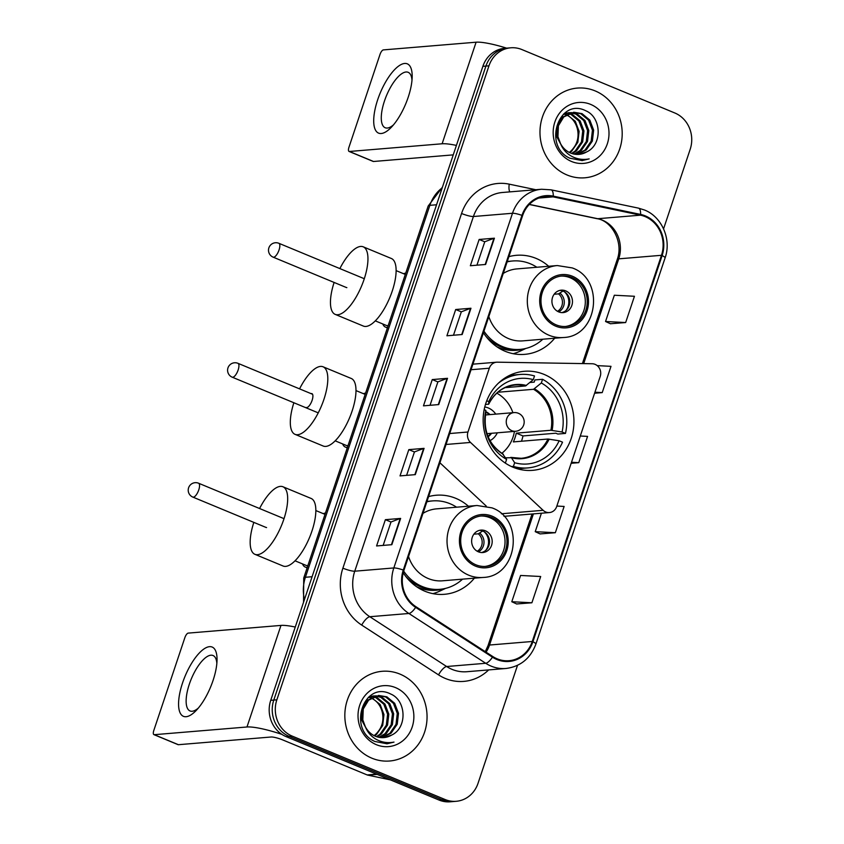 <?xml version="1.0" encoding="UTF-8"?>
<svg xmlns="http://www.w3.org/2000/svg" width="844" height="844" viewBox="0 0 844 844"><rect width="100%" height="100%" fill="white"/><g stroke="black" fill="none" stroke-linecap="round" stroke-linejoin="round"><path stroke-width="1.27" d="M595.094 364.355A9.379 8.556 85.3 0 0 592.161 363.743L497.359 362.181A9.379 8.556 85.3 0 0 496.588 362.203A9.379 8.556 85.3 0 0 489.309 368.206L467.966 432.012A9.379 8.556 85.3 0 0 470.509 442.446L543.125 510.303A9.379 8.556 85.3 0 0 549.402 512.561A9.379 8.556 85.3 0 0 556.681 506.558L600.211 376.456A9.379 8.556 85.3 0 0 595.094 364.355M468.409 506.21A49.701 45.365 85.3 0 0 455.855 498.361A49.701 45.365 85.3 0 0 436.211 495.238A49.701 45.365 85.3 0 0 428.594 496.599M403.21 572.77A49.701 45.365 85.3 0 0 424.796 591.18A49.701 45.365 85.3 0 0 444.429 594.303A49.701 45.365 85.3 0 0 474.381 578.172M544.074 374.398A49.701 45.365 85.3 0 0 524.43 371.286A49.701 45.365 85.3 0 0 483.528 413.666A49.701 45.365 85.3 0 0 513.015 467.217A49.701 45.365 85.3 0 0 532.648 470.34A49.701 45.365 85.3 0 0 573.561 427.95A49.701 45.365 85.3 0 0 544.074 374.398M548.684 266.271A49.701 45.365 85.3 0 0 536.13 258.422A49.701 45.365 85.3 0 0 516.496 255.299A49.701 45.365 85.3 0 0 508.879 256.66M483.422 332.715A49.701 45.365 85.3 0 0 505.071 351.241A49.701 45.365 85.3 0 0 524.715 354.353A49.701 45.365 85.3 0 0 554.666 338.233M439.914 462.776L486.26 506.083M508.478 261.408A49.701 45.365 85.3 0 0 507.434 260.954M428.193 501.347A49.701 45.365 85.3 0 0 427.159 500.893M663.574 228.829L690.192 149.272A28.126 25.679 85.3 0 0 674.831 112.99L521.909 49.564A28.126 25.679 85.3 0 0 510.789 47.802L504.691 48.308A28.126 25.679 85.3 0 0 482.873 66.328L270.734 700.33A28.126 25.679 85.3 0 0 286.095 736.612L439.017 800.038A28.126 25.679 85.3 0 0 450.137 801.8L453.186 801.547A28.126 25.679 85.3 0 1 442.066 799.785A28.126 25.679 85.3 0 0 453.186 801.547L456.235 801.294A28.126 25.679 85.3 0 0 478.052 783.274L517.52 665.325M507.74 48.055A28.126 25.679 85.3 0 0 485.922 66.075L273.783 700.077A28.126 25.679 85.3 0 0 289.144 736.358L442.066 799.785L289.144 736.358A28.126 25.679 85.3 0 1 273.783 700.077L485.922 66.075A28.126 25.679 85.3 0 1 507.74 48.055M595.147 90.909A45.006 41.082 85.3 0 0 577.359 88.082A45.006 41.082 85.3 0 0 540.318 126.473A45.006 41.082 85.3 0 0 567.02 174.972A45.006 41.082 85.3 0 0 584.808 177.799A45.006 41.082 85.3 0 0 621.859 139.408A45.006 41.082 85.3 0 0 595.147 90.909A45.006 41.082 85.3 0 0 577.359 88.082A45.006 41.082 85.3 0 0 540.318 126.473A45.006 41.082 85.3 0 0 567.02 174.972A45.006 41.082 85.3 0 0 584.808 177.799A45.006 41.082 85.3 0 0 621.859 139.408A45.006 41.082 85.3 0 0 595.147 90.909M400.014 674.124A45.006 41.082 85.3 0 0 382.226 671.296A45.006 41.082 85.3 0 0 345.175 709.688A45.006 41.082 85.3 0 0 371.877 758.186A45.006 41.082 85.3 0 0 389.664 761.003A45.006 41.082 85.3 0 0 426.716 722.622A45.006 41.082 85.3 0 0 400.014 674.124A45.006 41.082 85.3 0 0 382.226 671.296A45.006 41.082 85.3 0 0 345.175 709.688A45.006 41.082 85.3 0 0 371.877 758.186A45.006 41.082 85.3 0 0 389.664 761.003A45.006 41.082 85.3 0 0 426.716 722.622A45.006 41.082 85.3 0 0 400.014 674.124M645.101 216.591A30.004 27.388 -94.7 0 1 661.474 255.299L532.269 641.482A30.004 27.388 -94.7 0 1 508.995 660.704A30.004 27.388 -94.7 0 1 492.801 656.537L415.976 606.741A30.004 27.388 -94.7 0 1 403.928 570.312L522.605 215.631A30.004 27.388 -94.7 0 1 545.878 196.409A30.004 27.388 -94.7 0 1 553.115 196.863L640.48 215.167A30.004 27.388 -94.7 0 1 645.101 216.591M645.333 215.895A30.753 28.074 85.3 0 0 640.607 214.429L553.242 196.135A30.753 28.074 85.3 0 0 521.961 215.368L403.284 570.048A30.753 28.074 85.3 0 0 415.638 607.385L492.463 657.181A30.753 28.074 85.3 0 0 532.912 641.746L662.118 255.563A30.753 28.074 85.3 0 0 645.333 215.895M516.655 603.966L531.899 602.774L540.688 576.505L520.579 575.46L511.791 601.73L516.781 604.03M540.097 533.914L555.341 532.712L564.13 506.442L556.84 506.062M610.423 323.748L625.657 322.545L634.445 296.276L614.337 295.231L605.549 321.501L610.55 323.801M510.789 47.802A28.126 25.679 85.3 0 0 488.971 65.821L276.843 699.824A28.126 25.679 85.3 0 0 292.193 736.105L445.126 799.532A28.126 25.679 85.3 0 0 456.235 801.294M391.848 544.686L376.582 545.952L385.381 519.682L400.636 518.416L391.848 544.686M462.174 334.519L446.909 335.785L455.697 309.516L470.963 308.25L462.174 334.519M485.606 264.467L470.351 265.733L479.139 239.464L494.405 238.198L485.606 264.467M415.29 474.634L400.024 475.9L408.812 449.63L424.078 448.364L415.29 474.634M438.732 404.582L423.466 405.848L432.255 379.578L447.52 378.312L438.732 404.582M594.598 393.241L602.215 392.608L611.003 366.338L597.193 365.621M571.156 463.293L578.773 462.66L587.572 436.39L580.282 436.01M432.255 379.578L437.867 381.899M430.039 405.299L437.888 381.868L447.088 378.397A7.501 1.308 18.5 0 1 447.52 378.312M408.812 449.63L414.436 451.962M406.608 475.351L414.446 451.93L423.646 448.449A7.501 1.308 18.5 0 1 424.078 448.364M479.139 239.464L484.751 241.795M476.923 265.185L484.762 241.764L493.972 238.282A7.501 1.308 18.5 0 1 494.405 238.198M455.697 309.516L461.309 311.847M453.481 335.247L461.32 311.816L470.53 308.334A7.501 1.308 18.5 0 1 470.963 308.25M385.381 519.682L390.994 522.014M383.165 545.414L391.004 521.982L400.204 518.501A7.501 1.308 18.5 0 1 400.636 518.416M578.773 462.66L571.494 462.28M602.215 392.608L594.936 392.228M625.657 322.545L605.549 321.501M555.341 532.712L535.233 531.667L541.405 513.226M535.233 531.667L540.223 533.967M531.899 602.774L511.791 601.73M564.341 113.813L566.219 114.341M566.851 114.573L575.281 121.283L579.111 131.326L577.834 142.267L571.683 151.181L569.763 152.648M563.76 114.067L565.638 114.678M564.815 113.033L566.102 113.022M566.725 113.054L568.571 113.286M569.194 113.412L572.316 114.425L580.123 120.882L583.953 130.925L582.676 141.866L576.526 150.781L572.221 153.619M564.71 113.117L565.512 113.149M566.124 113.201L567.98 113.507M568.603 113.655L571.114 114.531L578.91 120.987L582.74 131.02L581.463 141.961L575.313 150.886L571.61 153.418M563.391 114.235L570.955 112.621M571.567 112.653L577.169 114.024L584.966 120.481L588.795 130.525L587.519 141.465L581.368 150.38L574.659 154.199M564.214 113.518L569.13 112.674M568.518 112.727L570.354 112.748M570.966 112.801L575.956 114.13L583.763 120.586L587.593 130.62L586.316 141.56L580.155 150.475L574.057 154.093M586.675 151.92C602.827 144.598 601.392 117.189 585.863 110.817C559.066 96.902 542.249 146.096 569.911 158.239L582.181 160.582L589.144 158.894C582.75 160.138 576.684 159.136 570.945 155.897C566.113 153.017 562.631 148.913 560.511 143.575A21.195 19.349 85.3 0 0 570.649 153.049A21.195 19.349 85.3 0 0 579.026 154.378A21.195 19.349 85.3 0 0 586.675 151.92L578.857 154.389M560.511 143.575L557.937 136.644L558.411 125.767L563.76 116.915L573.973 112.263L582.012 113.623L589.819 120.08L593.649 130.124L592.372 141.064L586.221 149.979L577.074 154.431M563.243 148.755L556.734 136.739L557.198 125.872L562.547 117.021L573.973 112.263M573.371 112.326L580.799 113.729L588.606 120.186L592.435 130.219L591.159 141.159L585.008 150.074L576.473 154.399M569.257 152.405A21.195 19.349 85.3 0 0 573.614 147.89C582.181 137.108 577.612 119.468 566.261 114.932M590.642 104.392A30.574 27.905 85.3 0 0 554.846 122.063A30.574 27.905 85.3 0 0 571.536 161.489A30.574 27.905 85.3 0 0 607.321 143.828A30.574 27.905 85.3 0 0 590.642 104.392M589.144 158.894L581.991 160.603M377.679 99.75A37.505 13.863 112.5 0 1 399.423 65.526A37.505 13.863 112.5 0 1 412.178 77.015A37.505 13.863 112.5 0 1 408.211 97.218A37.505 13.863 112.5 0 1 391.342 127.265A37.505 13.863 112.5 0 1 375.348 129.839A37.505 13.863 112.5 0 1 377.679 99.75M411.988 80.233A30.004 11.088 -67.5 0 0 408.158 72.31A30.004 11.088 -67.5 0 0 384.453 101.037A30.004 11.088 -67.5 0 0 385.17 127.739A30.004 11.088 -67.5 0 0 393.483 124.859M506.611 48.15A37.505 6.52 -161.5 0 0 476.1 42.2L383.376 49.901A4.684 1.73 -67.5 0 0 380.011 54.438L348.952 147.257A4.684 1.73 -67.5 0 0 349.057 151.435A4.684 1.73 -67.5 0 0 349.395 151.477L373.533 161.489L453.239 154.874M456.404 145.411A37.505 6.52 -161.5 0 0 442.119 143.775L349.395 151.477M373.533 161.489A4.684 1.73 112.5 0 1 373.206 161.447L349.057 151.435M509.365 375.485A46.884 42.801 85.3 0 1 512.456 375.095L520.083 374.462A46.884 42.801 85.3 0 1 534.516 375.96L533.281 379.652A42.949 39.204 85.3 0 0 488.781 401.617L488.739 404.086L485.427 404.55M505.113 387.649L525.506 385.961L533.281 379.652M529.969 382.48L534.199 382.132L534.927 379.927L542.565 379.294A46.884 42.801 85.3 0 1 565.469 433.415L557.842 434.048L555.816 433.215L522.995 435.937L516.275 433.151L550.9 430.271L562.072 432.012A42.949 39.204 85.3 0 0 541.331 382.986L542.565 379.294M521.465 441.233A44.542 40.66 85.3 0 0 522.995 435.937M517.098 468.684A46.884 42.801 85.3 0 0 520.21 468.547L527.838 467.914A46.884 42.801 85.3 0 0 562.537 442.172L559.139 440.768L547.967 439.028L513.342 441.908A36.756 33.549 -94.7 0 0 516.275 433.151M511.538 466.574L513.405 466.426A46.884 42.801 85.3 0 0 527.838 467.914M520.083 374.462A46.884 42.801 85.3 0 0 498.393 383.187M513.405 466.426L514.65 462.723A42.949 39.204 85.3 0 0 559.139 440.768M484.15 409.667L485.859 410.374A42.949 39.204 85.3 0 0 506.6 459.389L505.366 463.082M488.781 401.617L486.735 400.763M505.588 457.817L511.443 457.733L514.65 462.723M503.129 454.135C488.992 444.746 483.211 430.999 485.806 412.874L485.859 410.374M506.6 459.389L502.718 454.051M510.768 457.385L511.443 457.733A37.199 33.95 85.3 0 0 549.149 439.123M526.456 385.476A37.199 33.95 85.3 0 0 488.739 404.086L488.307 404.318M565.469 433.415L562.072 432.012M541.331 382.986L533.556 389.295L498.931 392.165A36.756 33.549 85.3 0 0 498.34 391.838M498.931 392.165L499.289 391.099M490.037 440.652A17.819 16.268 85.3 0 0 497.306 432.814M495.755 414.119A17.819 16.268 85.3 0 0 488.317 407.968A17.819 16.268 85.3 0 0 484.751 406.977M488.117 436.717A14.063 12.839 85.3 0 0 491.535 433.288M489.984 414.604A14.063 12.839 85.3 0 0 485.827 411.693M496.81 393.146A35.258 32.188 -94.7 0 1 512.899 412.695M514.45 431.389A35.258 32.188 -94.7 0 1 501.811 453.323M485.817 412.115A14.063 12.839 -94.7 0 1 489.225 414.668M490.775 433.352A14.063 12.839 -94.7 0 1 487.959 436.337M306.182 407.504A7.501 2.775 -67.5 0 0 306.72 407.578A7.501 2.775 -67.5 0 0 311.879 400.974A7.501 2.775 -67.5 0 0 311.932 393.642A7.501 2.775 -67.5 0 0 311.404 393.568A7.501 2.775 -67.5 0 0 311.056 393.631M299.567 388.873A36.566 13.515 112.5 0 1 320.488 366.423A36.566 13.515 112.5 0 1 323.073 366.792A36.566 13.515 112.5 0 1 322.798 402.546A36.566 13.515 112.5 0 1 297.637 434.723A36.566 13.515 112.5 0 1 295.052 434.354A36.566 13.515 112.5 0 1 293.87 402.757M295.052 434.354L323.22 446.033A36.566 13.515 -67.5 0 0 325.805 446.402A36.566 13.515 -67.5 0 0 350.977 414.235A36.566 13.515 -67.5 0 0 351.241 378.471L323.073 366.792M335.163 440.832L346.135 445.379A27.198 10.044 -67.5 0 0 348.002 445.664M347.411 447.415A29.065 10.74 112.5 0 1 345.418 447.12A29.065 10.74 112.5 0 1 342.622 443.933M363.458 393.694A29.065 10.74 112.5 0 1 365.579 393.125M572.01 277.57A25.32 23.115 85.3 0 0 562.009 275.988A25.32 23.115 85.3 0 0 541.173 297.584A25.32 23.115 85.3 0 0 556.196 324.866A25.32 23.115 85.3 0 0 566.197 326.449A25.32 23.115 85.3 0 0 587.034 304.853A25.32 23.115 85.3 0 0 572.01 277.57M565.248 326.512A25.32 23.115 85.3 0 0 585.187 304.494A25.32 23.115 85.3 0 0 570.111 277.729A25.32 23.115 85.3 0 0 561.06 276.093M485.827 336.186A44.352 40.491 85.3 0 0 500.64 346.757A44.352 40.491 85.3 0 0 518.174 349.543L520.073 349.384A44.352 40.491 85.3 0 0 542.829 339.214M483.95 331.164A44.352 40.491 85.3 0 0 502.549 346.599A44.352 40.491 85.3 0 0 520.073 349.384M536.858 267.253A44.352 40.491 85.3 0 0 530.264 263.761A44.352 40.491 85.3 0 0 512.741 260.975A44.352 40.491 85.3 0 0 507.128 261.883M488.813 316.606A36.102 32.958 85.3 0 0 508.563 338.613A36.102 32.958 85.3 0 0 522.826 340.87L563.275 337.516A36.102 32.958 -94.7 0 1 549.011 335.247A36.102 32.958 -94.7 0 1 527.584 296.349A36.102 32.958 -94.7 0 1 557.304 265.554L516.855 268.919A36.102 32.958 85.3 0 0 503.256 273.435M512.741 260.975L510.831 261.134A44.352 40.491 85.3 0 0 507.212 261.619M565.712 290.874A11.257 10.276 85.3 0 0 561.26 290.167A11.257 10.276 85.3 0 0 552.008 299.757A11.257 10.276 85.3 0 0 558.675 311.89A11.257 10.276 85.3 0 0 563.127 312.596A11.257 10.276 85.3 0 0 572.39 302.996A11.257 10.276 85.3 0 0 565.712 290.874M561.788 312.607A11.257 10.276 85.3 0 0 569.784 302.49A11.257 10.276 85.3 0 0 563.043 291.096A11.257 10.276 85.3 0 0 559.941 290.368M525.823 348.445L520.147 351.136A48.762 44.51 -94.7 0 1 513.194 353.71M564.499 291.845A13.124 11.985 -94.7 0 1 566.039 310.402M563.275 290.842L558.549 293.87L554.16 294.239M339.868 268.592A36.566 13.515 112.5 0 1 360.631 246.448A36.566 13.515 112.5 0 1 363.215 246.817A36.566 13.515 112.5 0 1 362.941 282.582A36.566 13.515 112.5 0 1 337.779 314.749A36.566 13.515 112.5 0 1 335.195 314.379A36.566 13.515 112.5 0 1 334.118 282.445M335.195 314.379L363.363 326.069A36.566 13.515 -67.5 0 0 365.948 326.438A36.566 13.515 -67.5 0 0 391.11 294.261A36.566 13.515 -67.5 0 0 391.384 258.507L363.215 246.817M375.295 320.868L386.267 325.415A27.198 10.044 -67.5 0 0 388.134 325.689M387.554 327.44A29.065 10.74 112.5 0 1 385.55 327.145A29.065 10.74 112.5 0 1 382.765 323.959M403.601 273.72A29.065 10.74 112.5 0 1 405.721 273.15M346.156 287.445A7.501 2.775 -67.5 0 0 346.325 287.53A7.501 2.775 -67.5 0 0 346.863 287.604M491.736 517.52A25.32 23.115 85.3 0 0 481.724 515.927A25.32 23.115 85.3 0 0 460.887 537.522A25.32 23.115 85.3 0 0 475.911 564.805A25.32 23.115 85.3 0 0 485.912 566.387A25.32 23.115 85.3 0 0 506.759 544.802A25.32 23.115 85.3 0 0 491.736 517.52M484.962 566.451A25.32 23.115 85.3 0 0 504.902 544.433A25.32 23.115 85.3 0 0 489.826 517.678A25.32 23.115 85.3 0 0 480.774 516.032M405.542 576.125A44.352 40.491 85.3 0 0 420.354 586.696A44.352 40.491 85.3 0 0 437.888 589.481L439.798 589.323A44.352 40.491 85.3 0 0 462.554 579.153M403.675 571.114A44.352 40.491 85.3 0 0 422.264 586.538A44.352 40.491 85.3 0 0 439.798 589.323M456.572 507.191A44.352 40.491 85.3 0 0 449.979 503.699A44.352 40.491 85.3 0 0 432.455 500.914A44.352 40.491 85.3 0 0 426.842 501.821M408.538 556.544A36.102 32.958 85.3 0 0 428.277 578.551A36.102 32.958 85.3 0 0 442.541 580.809L482.99 577.454A36.102 32.958 -94.7 0 1 468.726 575.186A36.102 32.958 -94.7 0 1 447.299 536.288A36.102 32.958 -94.7 0 1 477.018 505.503L436.57 508.858A36.102 32.958 85.3 0 0 422.981 513.374M432.455 500.914L430.546 501.072A44.352 40.491 85.3 0 0 426.937 501.558M485.427 530.813A11.257 10.276 85.3 0 0 480.985 530.106A11.257 10.276 85.3 0 0 471.722 539.696A11.257 10.276 85.3 0 0 478.4 551.828A11.257 10.276 85.3 0 0 482.842 552.535A11.257 10.276 85.3 0 0 492.105 542.935A11.257 10.276 85.3 0 0 485.427 530.813M481.502 552.546A11.257 10.276 85.3 0 0 489.499 542.428A11.257 10.276 85.3 0 0 482.757 531.034A11.257 10.276 85.3 0 0 479.656 530.306M445.537 588.384L439.861 591.074A48.762 44.51 -94.7 0 1 432.909 593.649M484.224 531.783A13.124 11.985 -94.7 0 1 485.764 550.341M482.99 530.792L478.274 533.809L473.874 534.178M259.583 508.531A36.566 13.515 112.5 0 1 280.345 486.387A36.566 13.515 112.5 0 1 282.93 486.756A36.566 13.515 112.5 0 1 282.666 522.52A36.566 13.515 112.5 0 1 257.494 554.687A36.566 13.515 112.5 0 1 254.909 554.318A36.566 13.515 112.5 0 1 253.833 522.383M254.909 554.318L283.078 566.007A36.566 13.515 -67.5 0 0 285.662 566.377A36.566 13.515 -67.5 0 0 310.835 534.199A36.566 13.515 -67.5 0 0 311.098 498.445L282.93 486.756M295.02 560.806L305.992 565.353A27.198 10.044 -67.5 0 0 307.86 565.638M307.269 567.39A29.065 10.74 112.5 0 1 305.275 567.084A29.065 10.74 112.5 0 1 302.479 563.897M323.315 513.658A29.065 10.74 112.5 0 1 325.436 513.089M265.881 527.384A7.501 2.775 -67.5 0 0 266.05 527.468A7.501 2.775 -67.5 0 0 266.577 527.542M182.536 682.965A37.505 13.863 112.5 0 1 204.28 648.741A37.505 13.863 112.5 0 1 217.035 660.23A37.505 13.863 112.5 0 1 213.068 680.422A37.505 13.863 112.5 0 1 196.198 710.469A37.505 13.863 112.5 0 1 180.205 713.043A37.505 13.863 112.5 0 1 182.536 682.965M216.855 663.447A30.004 11.088 -67.5 0 0 213.015 655.514A30.004 11.088 -67.5 0 0 189.309 684.252A30.004 11.088 -67.5 0 0 190.027 710.954A30.004 11.088 -67.5 0 0 198.34 708.063M295.252 627.039A37.505 6.52 -161.5 0 0 280.968 625.415L188.244 633.106A4.684 1.73 -67.5 0 0 184.868 637.642L153.808 730.471A4.684 1.73 -67.5 0 0 153.924 734.639A4.684 1.73 -67.5 0 0 154.252 734.691L178.4 744.703L271.124 737.002A9.379 1.635 18.5 0 1 282.983 740.03L367.14 774.929L376.593 774.148M281.875 734.375A37.505 6.52 -161.5 0 0 246.975 726.99L154.252 734.691M178.4 744.703A4.684 1.73 112.5 0 1 178.063 744.651L153.924 734.639M390.392 779.867L367.868 775.151A4.684 4.283 -94.7 0 1 367.14 774.929M369.208 697.017L371.086 697.555M371.708 697.788L380.138 704.497L383.967 714.541L382.691 725.481L376.54 734.396L374.62 735.862M368.617 697.271L370.495 697.882M369.672 696.247L370.97 696.237M371.582 696.268L373.428 696.49M374.05 696.616L377.184 697.64L384.98 704.096L388.81 714.14L387.533 725.07L381.382 733.995L377.089 736.833M369.566 696.332L370.368 696.363M370.98 696.416L372.837 696.722M373.459 696.87L375.97 697.735L383.777 704.202L387.607 714.235L386.33 725.175L380.169 734.09L376.477 736.633M368.248 697.439L375.812 695.836M376.424 695.857L382.026 697.239L389.833 703.696L393.663 713.729L392.386 724.669L386.236 733.594L379.526 737.413M369.071 696.733L373.987 695.878M373.386 695.941L375.211 695.962M375.833 696.015L380.813 697.334L388.62 703.79L392.449 713.834L391.173 724.774L385.022 733.689L378.914 737.297M391.532 735.135C407.684 727.813 406.249 700.393 390.719 694.032C363.922 680.116 347.106 729.311 374.768 741.454L387.037 743.796L394 742.098C387.607 743.342 381.541 742.351 375.802 739.101C370.97 736.232 367.488 732.128 365.368 726.789A21.195 19.349 85.3 0 0 375.506 736.263A21.195 19.349 85.3 0 0 383.883 737.593A21.195 19.349 85.3 0 0 391.532 735.135L383.725 737.603M365.368 726.789L362.804 719.858L363.268 708.981L368.617 700.13L378.829 695.477L386.868 696.838L394.675 703.295L398.505 713.328L397.229 724.268L391.078 733.183L381.931 737.645M368.111 731.97L361.591 719.953L362.065 709.087L367.404 700.235L378.829 695.477M378.228 695.54L385.666 696.933L393.462 703.39L397.292 713.433L396.015 724.374L389.865 733.288L381.33 737.614M374.114 735.609A21.195 19.349 85.3 0 0 378.471 731.104C387.048 720.322 382.469 702.672 371.128 698.146M395.498 687.607A30.574 27.905 85.3 0 0 359.702 705.267A30.574 27.905 85.3 0 0 376.392 744.703A30.574 27.905 85.3 0 0 412.188 727.032A30.574 27.905 85.3 0 0 395.498 687.607M394 742.098L386.847 743.807M489.309 368.206L471.047 369.725M467.966 432.012L449.694 433.531M470.509 442.446L446.033 444.471M543.125 510.303L501.378 513.774M482.873 66.328L488.971 65.821M439.017 800.038L445.126 799.532M286.095 736.612L292.193 736.105M270.734 700.33L276.843 699.824M442.235 187.779A37.505 34.235 85.3 0 0 429.86 205.324L436.548 204.775M303.555 602.226L303.724 578.003L428.172 206.052A18.758 3.26 18.5 0 1 429.86 205.324L305.401 577.275L312.09 576.716M303.724 578.003A18.758 3.26 18.5 0 1 305.401 577.275A37.505 34.235 85.3 0 0 304.452 599.556M661.474 255.299L618.747 258.844A30.004 27.388 85.3 0 0 602.363 220.147A30.004 27.388 85.3 0 0 597.752 218.712L529.357 204.385M488.655 669.914A46.884 42.801 -94.7 0 1 445.305 678.449A46.884 42.801 -94.7 0 1 438.542 674.884L361.717 625.087A46.884 42.801 -94.7 0 1 342.886 568.17L461.562 213.49A46.884 42.801 -94.7 0 1 509.248 184.161L535.792 189.721M492.463 657.181A9.379 3.133 123 0 1 485.711 663.279L446.645 666.517A37.505 34.235 85.3 0 0 452.057 669.376A37.505 34.235 85.3 0 0 466.88 671.719L505.946 668.48A37.505 34.235 -94.7 0 1 485.711 663.279L408.886 613.482A37.505 34.235 -94.7 0 1 393.821 567.949L512.498 213.268A9.379 1.635 18.5 0 1 521.961 215.368M532.912 641.746A9.379 1.635 18.5 0 1 535.887 644.088L665.093 257.905C671.729 239.538 661.97 216.75 644.447 209.987L638.444 208.13A9.379 3.692 101.8 0 1 640.607 214.429M403.284 570.048A9.379 1.635 -161.5 0 0 393.821 567.949L354.754 571.198A37.505 34.235 85.3 0 0 369.809 616.721L446.645 666.517A9.379 3.133 -57 0 0 438.542 674.884M415.638 607.385A9.379 3.133 123 0 1 408.886 613.482L369.809 616.721A9.379 3.133 -57 0 0 361.717 625.087M638.444 208.13L551.079 189.837A9.379 3.692 101.8 0 1 553.242 196.135M461.562 213.49A9.379 1.635 18.5 0 0 473.421 216.518L512.498 213.268A37.505 34.235 -94.7 0 1 541.595 189.246L502.518 192.485A37.505 34.235 85.3 0 0 473.421 216.518L354.754 571.198A9.379 1.635 18.5 0 1 342.886 568.17M665.093 257.905A9.379 1.635 -161.5 0 0 662.118 255.563M509.248 184.161A9.379 3.692 -78.2 0 0 509.808 191.883M486.06 652.169A30.004 27.388 85.3 0 0 489.531 645.027L533.408 513.89M532.269 641.482L489.531 645.027A16.88 2.933 18.5 0 0 488.011 645.681L532.068 513.996M583.689 363.606L618.747 258.844A16.88 2.933 18.5 0 0 617.228 259.498C623.8 242.038 611.446 220.527 596.961 218.67A16.88 6.646 -78.2 0 0 597.752 218.712L640.48 215.167M553.115 196.863L538.799 198.055M438.31 404.614L447.088 378.397M461.752 334.562L470.53 308.334M485.194 264.499L493.972 238.282M414.879 474.666L423.646 448.449M391.437 544.728L400.204 518.501M442.119 143.775L476.1 42.2M525.506 385.961A36.756 33.549 85.3 0 0 515.093 385.043C503.457 386.299 494.668 392.671 488.718 404.149M485.806 412.853A37.199 33.95 85.3 0 0 503.393 454.399M511.221 457.501A36.756 33.549 85.3 0 0 521.181 458.303A36.756 33.549 85.3 0 0 547.967 439.028M552.081 430.366A37.199 33.95 85.3 0 0 534.495 388.81M550.9 430.271A36.756 33.549 85.3 0 0 533.556 389.295M312.565 394.264L237.966 363.321A7.501 2.775 112.5 0 1 238.145 369.999A7.501 2.775 112.5 0 1 232.744 377.257A7.501 2.775 112.5 0 1 232.216 377.184L318.251 412.864M514.028 412.6A9.379 9.379 0 0 1 523.702 424.922A9.379 9.379 0 0 1 515.578 431.295A9.379 8.556 -94.7 0 1 511.875 430.704A9.379 8.556 -94.7 0 1 506.759 418.613A9.379 8.556 -94.7 0 1 514.028 412.6L485.427 414.984M555.753 326.174A26.723 24.392 85.3 0 0 587.044 310.729A26.723 24.392 85.3 0 0 572.454 276.262A26.723 24.392 85.3 0 0 541.162 291.707A26.723 24.392 85.3 0 0 555.753 326.174M496.852 346.768A44.964 41.039 85.3 0 0 523.924 348.857M364.291 278.72L278.868 243.294A7.501 2.775 112.5 0 1 279.047 249.972A7.501 2.775 112.5 0 1 273.656 257.23A7.501 2.775 112.5 0 1 273.118 257.146L346.515 287.582M560.047 293.216A10.877 9.928 -94.7 0 1 558.675 311.89M558.549 293.87A10.318 9.411 -94.7 0 1 557.494 311.299M475.467 566.113A26.723 24.392 85.3 0 0 506.759 550.668A26.723 24.392 85.3 0 0 492.168 516.201A26.723 24.392 85.3 0 0 460.887 531.646A26.723 24.392 85.3 0 0 475.467 566.113M416.577 586.707A44.964 41.039 85.3 0 0 443.638 588.795M284.017 518.659L198.593 483.232A7.501 2.775 112.5 0 1 198.762 489.91A7.501 2.775 112.5 0 1 193.371 497.169A7.501 2.775 112.5 0 1 192.843 497.095L266.229 527.521M479.761 533.155A10.877 9.928 -94.7 0 1 478.4 551.828M478.274 533.809A10.318 9.411 -94.7 0 1 477.208 551.237M246.975 726.99L280.968 625.415M377.152 774.381L367.868 775.151M496.588 362.203L472.904 364.165M549.402 512.561L503.995 516.328M428.172 206.052L442.456 187.115M551.079 189.837L541.595 189.246M505.946 668.48C520.463 666.602 530.443 658.478 535.887 644.088M596.961 218.67L529.262 204.491M582.402 363.585L617.228 259.498M485.279 651.663L488.011 645.681M521.181 458.303L511.021 457.406M237.966 363.321A7.501 7.501 0 0 0 227.975 367.878A7.501 7.501 0 0 0 232.216 377.184M515.578 431.295L486.977 433.668M345.418 447.12L347.253 447.879M355.989 390.593L365.157 394.391M563.275 337.516C598.027 336.693 605.285 279.385 572.232 267.917L557.304 265.554M278.868 243.294A7.501 7.501 0 0 0 268.888 247.841A7.501 7.501 0 0 0 273.118 257.146M385.55 327.145L387.396 327.915M396.131 270.629L405.289 274.427M482.99 577.454C517.741 576.642 525 519.324 491.946 507.856L477.018 505.503M198.593 483.232A7.501 7.501 0 0 0 188.602 487.779A7.501 7.501 0 0 0 192.843 497.095M305.275 567.084L307.111 567.854M315.856 510.567L325.014 514.365"/></g></svg>
